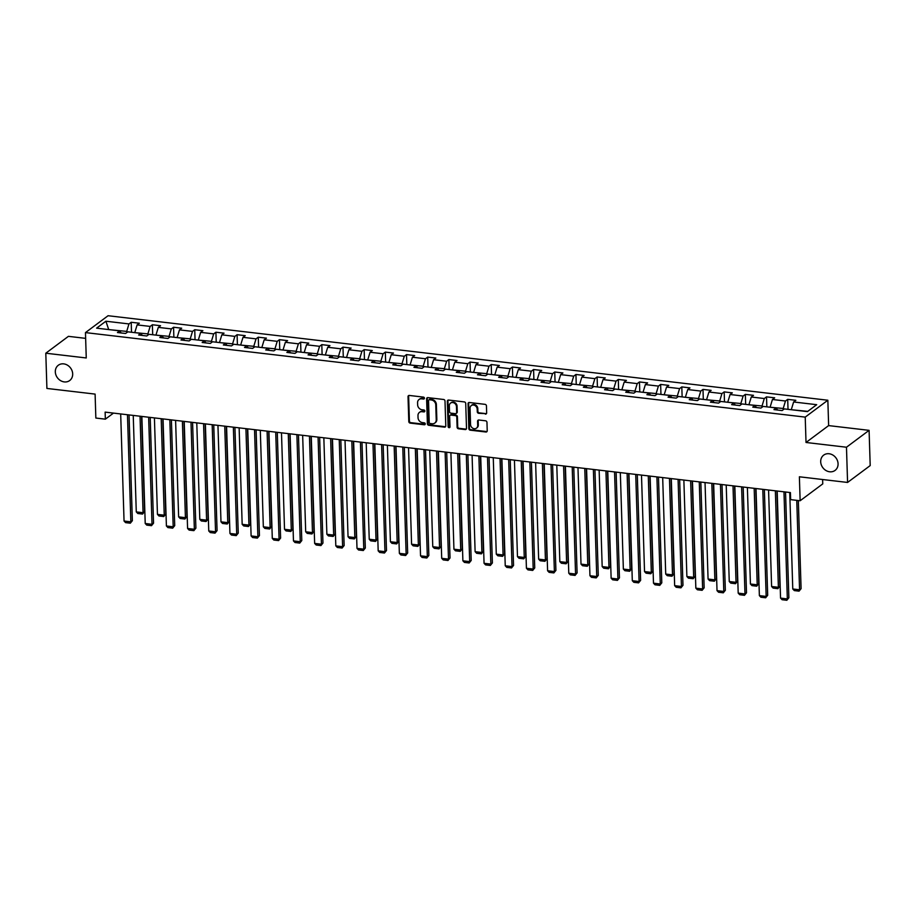 <?xml version="1.0" encoding="UTF-8"?>
<svg xmlns="http://www.w3.org/2000/svg" width="916" height="916" viewBox="0 0 916 916"><rect width="100%" height="100%" fill="white"/><g stroke="black" fill="none" stroke-linecap="round" stroke-linejoin="round"><path stroke-width="1.37" d="M424.429 398.185A1.019 0.882 -126.7 0 0 423.467 397.109L409.315 395.449A1.466 1.26 -126.7 0 0 408.021 396.674L408.799 421.566A1.466 1.26 -126.7 0 0 410.185 423.112L424.337 424.772A1.019 0.882 -126.7 0 0 424.28 422.837L422.448 422.62A4.683 4.019 -126.7 0 1 418.04 417.696L417.982 415.624A4.683 4.019 -126.7 0 1 419.448 412.372A4.683 4.019 -126.7 0 1 422.104 411.696L423.936 411.914A1.019 0.882 -126.7 0 0 423.879 409.979L422.047 409.761A4.683 4.019 -126.7 0 1 417.639 404.838L417.57 402.754A4.683 4.019 -126.7 0 1 419.036 399.513A4.683 4.019 -126.7 0 1 421.704 398.838L423.535 399.044A1.019 0.882 -126.7 0 0 424.429 398.185M820.69 461.744A9.538 8.187 -126.7 0 0 825.9 470.469A9.538 8.187 -126.7 0 0 835.083 470.4A9.538 8.187 -126.7 0 0 838.071 463.782A9.538 8.187 -126.7 0 0 832.85 455.057A9.538 8.187 -126.7 0 0 823.679 455.126A9.538 8.187 -126.7 0 0 820.69 461.744M55.315 371.873A9.538 8.187 -126.7 0 0 60.525 380.598A9.538 8.187 -126.7 0 0 69.696 380.541A9.538 8.187 -126.7 0 0 72.685 373.911A9.538 8.187 -126.7 0 0 67.475 365.186A9.538 8.187 -126.7 0 0 58.303 365.255A9.538 8.187 -126.7 0 0 55.315 371.873M485.365 414.101A1.466 1.26 -126.7 0 0 486.659 412.864L486.442 405.88A1.466 1.26 -126.7 0 0 485.068 404.345L469.335 402.502A1.466 1.26 -126.7 0 0 468.053 403.727L468.832 428.619A1.466 1.26 -126.7 0 0 470.206 430.165L485.938 432.009A1.466 1.26 -126.7 0 0 487.22 430.783L486.957 422.345A1.466 1.26 -126.7 0 0 485.583 420.799L478.85 420.009A1.466 1.26 -126.7 0 0 477.568 421.234L477.694 425.425A3.916 3.355 -126.7 0 1 470.561 424.589L470.057 408.192A3.916 3.355 -126.7 0 1 477.179 409.04L477.27 411.765A1.466 1.26 -126.7 0 0 478.644 413.311L485.984 413.643A1.466 1.26 -126.7 0 0 486.465 413.597M85.635 338.359L68.425 336.344L45.8 353.21L46.911 388.441L95.104 394.098L95.848 418.051L105.351 419.162L105.134 412.12L790.416 492.579L790.634 499.632L800.137 500.743L822.763 483.877L822.625 479.515M846.476 447.226L869.089 430.348L828.637 425.596L806.023 442.474L846.476 447.226L847.575 482.446L799.382 476.789L800.137 500.743M806.023 442.474L805.221 417.112L85.463 332.6L108.077 315.722L827.846 400.235L805.221 417.112M45.8 353.21L86.253 357.961L85.463 332.6M445.004 401.013A1.466 1.26 -126.7 0 0 443.619 399.479L427.898 397.636A1.466 1.26 -126.7 0 0 426.616 398.861L427.394 423.753A1.466 1.26 -126.7 0 0 428.768 425.299L444.489 427.142A1.466 1.26 -126.7 0 0 445.783 425.917L445.004 401.013M448.622 400.063L464.343 401.918A1.466 1.26 -126.7 0 1 465.717 403.452L466.507 428.345A1.466 1.26 -126.7 0 1 465.214 429.57L458.481 428.78A1.466 1.26 -126.7 0 1 457.107 427.245L456.786 417.146A1.466 1.26 -126.7 0 0 455.412 415.612L450.947 415.085A1.466 1.26 -126.7 0 0 449.664 416.311L449.996 426.822A1.019 0.882 -126.7 0 1 448.13 426.604L447.329 401.288A1.466 1.26 -126.7 0 1 448.622 400.063M869.089 430.348L870.2 465.58L847.575 482.446M787.703 399.353L785.47 401.013L772.44 399.49L774.673 397.819L766.532 396.868L764.299 398.529L751.269 397.006L753.502 395.334L745.349 394.384L743.116 396.044L730.086 394.51L732.319 392.85L724.178 391.899L721.945 393.559L708.915 392.025L711.137 390.365L702.996 389.403L700.763 391.075L687.733 389.54L689.966 387.88L681.813 386.918L679.592 388.59L666.55 387.056L668.783 385.396L660.642 384.434L658.409 386.094L645.379 384.571L647.612 382.899L639.46 381.949L637.227 383.609L624.197 382.087L626.43 380.415L618.289 379.464L616.056 381.125L603.026 379.59L605.258 377.93L597.106 376.98L594.873 378.64L581.843 377.106L584.076 375.445L575.935 374.484L573.702 376.155L560.672 374.621L562.893 372.961L554.753 371.999L552.52 373.671L539.49 372.136L541.722 370.476L533.581 369.514L531.349 371.175L518.307 369.652L520.54 367.98L512.399 367.03L510.166 368.69L497.136 367.167L499.369 365.495L491.216 364.545L488.995 366.205L475.954 364.671L478.186 363.011L470.045 362.06L467.813 363.721L454.783 362.186L457.015 360.526L448.863 359.564L446.63 361.236L433.6 359.702L435.833 358.041L427.692 357.08L425.459 358.751L412.429 357.217L414.662 355.557L406.509 354.595L404.277 356.255L391.246 354.732L393.479 353.061L385.338 352.11L383.106 353.771L370.075 352.248L372.297 350.576L364.156 349.626L361.923 351.286L348.893 349.752L351.126 348.091L342.973 347.13L340.752 348.801L327.71 347.267L329.943 345.607L321.802 344.645L319.57 346.317L306.539 344.782L308.772 343.122L300.62 342.16L298.387 343.832L285.357 342.298L287.59 340.637L279.449 339.676L277.216 341.336L264.186 339.813L266.419 338.141L258.266 337.191L256.033 338.851L243.003 337.328L245.236 335.657L237.095 334.706L234.862 336.367L221.832 334.832L224.054 333.172L215.913 332.21L213.68 333.882L200.65 332.348L202.883 330.687L194.742 329.726L192.509 331.397L179.467 329.863L181.7 328.203L173.559 327.241L171.326 328.901L158.296 327.378L160.529 325.707L152.377 324.756L150.144 326.417L137.114 324.894L139.346 323.222L131.206 322.272L128.973 323.932L105.89 321.218L96.604 328.157L119.675 330.859L117.443 332.531L125.595 333.481L127.828 331.821L140.858 333.355L138.625 335.016L146.766 335.977L148.999 334.306L162.029 335.84L159.808 337.5L167.949 338.462L170.181 336.79L183.211 338.325L180.979 339.985L189.131 340.947L191.352 339.286L204.394 340.809L202.161 342.481L210.302 343.431L212.535 341.771L225.565 343.294L223.332 344.966L231.485 345.916L233.717 344.256L246.748 345.779L244.515 347.45L252.656 348.401L254.888 346.74L267.919 348.275L265.686 349.935L273.838 350.897L276.071 349.225L289.101 350.759L286.868 352.42L295.009 353.381L297.242 351.71L310.272 353.244L308.051 354.904L316.192 355.866L318.425 354.206L331.455 355.729L329.222 357.4L337.363 358.351L339.596 356.69L352.637 358.213L350.404 359.885L358.545 360.835L360.778 359.175L373.808 360.709L371.575 362.37L379.728 363.32L381.949 361.66L394.991 363.194L392.758 364.854L400.899 365.816L403.132 364.144L416.162 365.679L413.929 367.339L422.081 368.301L424.314 366.629L437.344 368.163L435.111 369.824L443.252 370.785L445.485 369.125L458.515 370.648L456.283 372.32L464.435 373.27L466.668 371.61L479.698 373.133L477.465 374.804L485.606 375.755L487.839 374.094L500.869 375.629L498.647 377.289L506.788 378.239L509.021 376.579L522.051 378.113L519.819 379.774L527.971 380.735L530.192 379.064L543.234 380.598L541.001 382.258L549.142 383.22L551.375 381.548L564.405 383.083L562.172 384.743L570.325 385.705L572.557 384.044L585.587 385.567L583.355 387.239L591.496 388.189L593.728 386.529L606.758 388.052L604.526 389.724L612.678 390.674L614.911 389.014L627.941 390.548L625.708 392.208L633.849 393.159L636.082 391.498L649.112 393.033L646.891 394.693L655.032 395.655L657.264 393.983L670.294 395.517L668.062 397.178L676.203 398.139L678.435 396.468L691.477 398.002L689.244 399.662L697.385 400.624L699.618 398.964L712.648 400.487L710.415 402.158L718.568 403.109L720.789 401.448L733.831 402.971L731.598 404.643L739.739 405.593L741.971 403.933L755.002 405.467L752.769 407.128L760.921 408.078L763.154 406.418L776.184 407.952L773.951 409.612L782.092 410.574L784.325 408.902L807.408 411.616L816.694 404.689L793.622 401.975L795.855 400.315L787.703 399.353L788.023 409.338M770.184 407.242L783.203 408.479L783.249 409.715M783.203 408.479L785.47 401.013M770.173 406.944L772.44 399.49M776.184 407.952L777.627 410.047M749.002 404.757L762.032 405.994L762.066 407.231M762.032 405.994L764.299 398.529M749.002 404.46L751.269 397.006M755.002 405.467L756.444 407.563M727.831 402.273L740.849 403.509L740.895 404.735M740.849 403.509L743.116 396.044M727.819 401.975L730.086 394.51M733.831 402.971L735.273 405.067M706.648 399.788L719.678 401.013L719.713 402.25M719.678 401.013L721.945 393.559M706.637 399.49L708.915 392.025M712.648 400.487L714.091 402.582M685.477 397.304L698.496 398.529L698.53 399.765M698.496 398.529L700.763 391.075M685.466 397.006L687.733 389.54M691.477 398.002L692.908 400.097M664.295 394.807L677.313 396.044L677.359 397.281M677.313 396.044L679.592 388.59M664.283 394.51L666.55 387.056M670.294 395.517L671.737 397.613M643.124 392.323L656.142 393.559L656.177 394.796M656.142 393.559L658.409 386.094M643.112 392.025L645.379 384.571M649.112 393.033L650.555 395.128M621.941 389.838L634.96 391.075L635.006 392.311M634.96 391.075L637.227 383.609M621.93 389.54L624.197 382.087M627.941 390.548L629.384 392.643M600.759 387.353L613.789 388.59L613.823 389.815M613.789 388.59L616.056 381.125M600.759 387.056L603.026 379.59M606.758 388.052L608.201 390.147M579.588 384.869L592.606 386.094L592.652 387.331M592.606 386.094L594.873 378.64M579.576 384.571L581.843 377.106M585.587 385.567L587.03 387.663M558.405 382.384L571.435 383.609L571.47 384.846M571.435 383.609L573.702 376.155M558.394 382.087L560.672 374.621M564.405 383.083L565.848 385.178M537.234 379.888L550.253 381.125L550.287 382.361M550.253 381.125L552.52 373.671M537.223 379.59L539.49 372.136M543.234 380.598L544.677 382.693M516.052 377.403L529.082 378.64L529.116 379.877M529.082 378.64L531.349 371.175M516.04 377.106L518.307 369.652M522.051 378.113L523.494 380.209M494.88 374.919L507.899 376.155L507.933 377.392M507.899 376.155L510.166 368.69M494.869 374.621L497.136 367.167M500.869 375.629L502.311 377.724M473.698 372.434L486.717 373.671L486.762 374.896M486.717 373.671L488.995 366.205M473.686 372.136L475.954 364.671M479.698 373.133L481.14 375.228M452.515 369.95L465.546 371.175L465.58 372.411M465.546 371.175L467.813 363.721M452.515 369.652L454.783 362.186M458.515 370.648L459.958 372.743M431.344 367.465L444.363 368.69L444.409 369.927M444.363 368.69L446.63 361.236M431.333 367.167L433.6 359.702M437.344 368.163L438.787 370.259M410.162 364.969L423.192 366.205L423.226 367.442M423.192 366.205L425.459 358.751M410.162 364.671L412.429 357.217M416.162 365.679L417.604 367.774M388.991 362.484L402.01 363.721L402.055 364.957M402.01 363.721L404.277 356.255M388.979 362.186L391.246 354.732M394.991 363.194L396.433 365.289M367.808 359.999L380.838 361.236L380.873 362.473M380.838 361.236L383.106 353.771M367.797 359.702L370.075 352.248M373.808 360.709L375.251 362.805M346.637 357.515L359.656 358.751L359.69 359.977M359.656 358.751L361.923 351.286M346.626 357.217L348.893 349.752M352.637 358.213L354.068 360.309M325.455 355.03L338.473 356.255L338.519 357.492M338.473 356.255L340.752 348.801M325.443 354.732L327.71 347.267M331.455 355.729L332.897 357.824M304.284 352.534L317.302 353.771L317.337 355.007M317.302 353.771L319.57 346.317M304.272 352.248L306.539 344.782M310.272 353.244L311.715 355.339M283.101 350.049L296.12 351.286L296.166 352.523M296.12 351.286L298.387 343.832M283.09 349.752L285.357 342.298M289.101 350.759L290.544 352.855M261.919 347.565L274.949 348.801L274.983 350.038M274.949 348.801L277.216 341.336M261.919 347.267L264.186 339.813M267.919 348.275L269.361 350.37M240.748 345.08L253.766 346.317L253.812 347.553M253.766 346.317L256.033 338.851M240.736 344.782L243.003 337.328M246.748 345.779L248.19 347.885M219.565 342.595L232.595 343.832L232.63 345.057M232.595 343.832L234.862 336.367M219.554 342.298L221.832 334.832M225.565 343.294L227.008 345.389M198.394 340.111L211.413 341.336L211.447 342.573M211.413 341.336L213.68 333.882M198.383 339.813L200.65 332.348M204.394 340.809L205.837 342.905M177.212 337.615L190.242 338.851L190.276 340.088M190.242 338.851L192.509 331.397M177.2 337.328L179.467 329.863M183.211 338.325L184.654 340.42M156.041 335.13L169.059 336.367L169.094 337.603M169.059 336.367L171.326 328.901M156.029 334.832L158.296 327.378M162.029 335.84L163.472 337.935M134.858 332.645L147.877 333.882L147.923 335.119M147.877 333.882L150.144 326.417M134.847 332.348L137.114 324.894M140.858 333.355L142.301 335.451M109.061 329.623L126.706 331.397L126.74 332.623M126.706 331.397L128.973 323.932M108.718 329.577L105.89 321.218M119.675 330.859L121.118 332.966M828.637 425.596L827.846 400.235M105.351 419.162L113.481 413.105M807.752 411.364L791.355 409.727M791.355 409.429L793.622 401.975M131.515 332.256L131.206 322.272M152.697 334.741L152.377 324.756M173.868 337.225L173.559 327.241M195.051 339.71L194.742 329.726M216.222 342.206L215.913 332.21M237.404 344.691L237.095 334.706M258.587 347.175L258.266 337.191M279.758 349.66L279.449 339.676M300.94 352.145L300.62 342.16M322.111 354.629L321.802 344.645M343.294 357.125L342.973 347.13M364.465 359.61L364.156 349.626M385.647 362.095L385.338 352.11M406.83 364.579L406.509 354.595M428.001 367.064L427.692 357.08M449.184 369.549L448.863 359.564M470.355 372.045L470.045 362.06M491.537 374.53L491.216 364.545M512.708 377.014L512.399 367.03M533.891 379.499L533.581 369.514M555.062 381.983L554.753 371.999M576.244 384.468L575.935 374.484M597.427 386.964L597.106 376.98M618.598 389.449L618.289 379.464M639.78 391.934L639.46 381.949M660.951 394.418L660.642 384.434M682.134 396.903L681.813 386.918M703.305 399.387L702.996 389.403M724.487 401.884L724.178 391.899M745.67 404.368L745.349 394.384M766.841 406.853L766.532 396.868M424.36 398.597A1.019 0.882 -126.7 0 1 424.142 398.597L422.31 398.38A4.683 4.019 -126.7 0 0 419.654 399.055L419.036 399.513M419.448 412.372L420.055 411.914A4.683 4.019 -126.7 0 1 422.711 411.238L424.543 411.456A1.019 0.882 -126.7 0 0 424.761 411.456M408.822 395.494A1.466 1.26 -126.7 0 0 408.639 396.216L409.418 421.12A1.466 1.26 -126.7 0 0 410.792 422.654L424.955 424.314A1.019 0.882 -126.7 0 0 425.161 424.314M427.417 397.67A1.466 1.26 -126.7 0 0 427.222 398.403L428.001 423.295A1.466 1.26 -126.7 0 0 429.386 424.841L445.107 426.684A1.466 1.26 -126.7 0 0 445.588 426.65M429.432 399.742A1.019 0.882 -126.7 0 0 428.528 400.601L429.215 422.448A1.019 0.882 -126.7 0 0 430.176 423.524L432.112 423.753A4.683 4.019 -126.7 0 0 434.768 423.077A4.683 4.019 -126.7 0 0 436.234 419.826L435.764 404.895A4.683 4.019 -126.7 0 0 431.356 399.971L429.432 399.742L430.039 399.284A1.019 0.882 -126.7 0 0 429.455 399.433L428.848 399.891M434.768 423.077L435.375 422.62A4.683 4.019 -126.7 0 0 436.84 419.379L436.234 419.826M430.039 399.284L431.974 399.513A4.683 4.019 -126.7 0 1 436.371 404.437L436.84 419.379M450.122 415.291L450.729 414.834A1.466 1.26 -126.7 0 1 451.565 414.627L456.031 415.154A1.466 1.26 -126.7 0 1 457.405 416.688L457.725 426.787A1.466 1.26 -126.7 0 0 459.099 428.322L465.82 429.112A1.466 1.26 -126.7 0 0 466.313 429.077M448.142 400.109A1.466 1.26 -126.7 0 0 447.947 400.842L448.737 426.146A1.019 0.882 -126.7 0 0 449.916 427.222M456.466 406.67A3.916 3.355 -126.7 0 0 449.332 405.834L449.516 411.605A1.466 1.26 -126.7 0 0 450.89 413.15L455.355 413.677A1.466 1.26 -126.7 0 0 456.649 412.44L456.466 406.67L457.073 406.212A3.916 3.355 -126.7 0 0 451.176 402.662L450.558 403.12M456.179 413.46L456.798 413.002A1.466 1.26 -126.7 0 0 457.256 411.994L456.649 412.44M457.073 406.212L457.256 411.994M471.282 405.479L471.889 405.021A3.916 3.355 -126.7 0 1 477.797 408.582L477.877 411.307A1.466 1.26 -126.7 0 0 479.251 412.853L485.984 413.643M476.469 428.138L477.076 427.68A3.916 3.355 -126.7 0 0 478.312 424.967L477.694 425.425M478.37 420.055A1.466 1.26 -126.7 0 0 478.175 420.788L478.312 424.967M468.855 402.536A1.466 1.26 -126.7 0 0 468.66 403.269L469.45 428.161A1.466 1.26 -126.7 0 0 470.824 429.707L486.545 431.55A1.466 1.26 -126.7 0 0 487.026 431.516M140.034 416.219L143.068 512.697L136.278 511.907L133.244 415.417M144.591 511.563L142.564 514.071L144.591 511.563L141.602 416.402M142.564 514.071L137.812 513.51L136.278 511.907M127.473 414.742L130.839 521.822L132.362 520.677L129.042 414.925M120.683 413.94L124.049 521.021L130.839 521.822L130.335 523.185L125.584 522.635L124.049 521.021M132.362 520.677L130.335 523.185M161.205 418.704L164.239 515.181L157.449 514.391L154.415 417.902M165.773 514.048L163.735 516.555L165.773 514.048L162.773 418.887M163.735 516.555L158.983 515.994L157.449 514.391M182.387 421.188L185.421 517.666L178.631 516.876L175.597 420.398M186.944 516.532L184.917 519.04L186.944 516.532L183.956 421.371M184.917 519.04L180.166 518.479L178.631 516.876M148.644 417.227L152.01 524.307L153.544 523.162L150.213 417.41M141.865 416.436L145.22 523.505L152.01 524.307L151.506 525.67L146.755 525.12L145.22 523.505M153.544 523.162L151.506 525.67M169.826 419.711L173.193 526.792L174.716 525.647L171.395 419.894M163.037 418.921L166.403 525.99L173.193 526.792L172.689 528.166L167.937 527.605L166.403 525.99M174.716 525.647L172.689 528.166M203.558 423.673L206.592 520.162L199.803 519.361L196.78 422.883M208.127 519.017L206.089 521.525L208.127 519.017L205.138 423.856M206.089 521.525L201.337 520.975L199.803 519.361M224.741 426.158L227.775 522.647L220.985 521.845L217.951 425.368M229.298 521.502L227.271 524.009L229.298 521.502L226.309 426.352M227.271 524.009L222.519 523.46L220.985 521.845M245.923 428.654L248.946 525.131L242.167 524.33L239.133 427.852M250.48 523.986L248.454 526.505L250.48 523.986L247.492 428.837M248.454 526.505L243.702 525.944L242.167 524.33M190.997 422.196L194.364 529.276L195.898 528.143L192.578 422.39M184.219 421.406L187.585 528.486L194.364 529.276L193.871 530.65L189.12 530.089L187.585 528.486M195.898 528.143L193.871 530.65M212.18 424.692L215.546 531.761L217.069 530.627L213.749 424.875M205.39 423.89L208.756 530.971L215.546 531.761L215.042 533.135L210.291 532.574L208.756 530.971M217.069 530.627L215.042 533.135M233.362 427.177L236.717 534.246L238.252 533.112L234.931 427.36M226.573 426.375L229.939 533.456L236.717 534.246L236.225 535.62L231.473 535.058L229.939 533.456M238.252 533.112L236.225 535.62M254.534 429.661L257.9 536.742L259.434 535.597L256.102 429.844M247.744 428.86L251.11 535.94L257.9 536.742L257.396 538.104L252.644 537.555L251.11 535.94M259.434 535.597L257.396 538.104M275.716 432.146L279.082 539.226L280.605 538.081L277.285 432.329M268.926 431.356L272.292 538.425L279.082 539.226L278.579 540.589L273.827 540.039L272.292 538.425M280.605 538.081L278.579 540.589M296.887 434.631L300.253 541.711L301.788 540.566L298.456 434.814M290.097 433.84L293.464 540.909L300.253 541.711L299.75 543.085L294.998 542.524L293.464 540.909M301.788 540.566L299.75 543.085M318.07 437.115L321.436 544.196L322.959 543.062L319.638 437.31M311.28 436.325L314.646 543.406L321.436 544.196L320.932 545.57L316.18 545.009L314.646 543.406M322.959 543.062L320.932 545.57M339.241 439.611L342.607 546.68L344.141 545.547L340.821 439.795M332.462 438.81L335.817 545.89L342.607 546.68L342.103 548.054L337.351 547.493L335.817 545.89M344.141 545.547L342.103 548.054M360.423 442.096L363.789 549.165L365.312 548.031L361.992 442.279M353.633 441.294L357 548.375L363.789 549.165L363.286 550.539L358.534 549.978L357 548.375M365.312 548.031L363.286 550.539M381.606 444.581L384.96 551.661L386.495 550.516L383.174 444.764M374.816 443.779L378.182 550.86L384.96 551.661L384.468 553.024L379.716 552.474L378.182 550.86M386.495 550.516L384.468 553.024M402.777 447.065L406.143 554.146L407.666 553.001L404.345 447.248M395.987 446.275L399.353 553.344L406.143 554.146L405.639 555.508L400.887 554.959L399.353 553.344M407.666 553.001L405.639 555.508M423.959 449.55L427.325 556.63L428.848 555.485L425.528 449.733M417.169 448.76L420.536 555.829L427.325 556.63L426.822 558.004L422.07 557.443L420.536 555.829M428.848 555.485L426.822 558.004M445.13 452.046L448.496 559.115L450.031 557.981L446.699 452.229M438.34 451.245L441.707 558.325L448.496 559.115L447.993 560.489L443.241 559.928L441.707 558.325M450.031 557.981L447.993 560.489M466.313 454.531L469.679 561.6L471.202 560.466L467.881 454.714M459.523 453.729L462.889 560.81L469.679 561.6L469.175 562.974L464.423 562.413L462.889 560.81M471.202 560.466L469.175 562.974M487.484 457.015L490.85 564.084L492.384 562.951L489.052 457.199M480.705 456.214L484.06 563.294L490.85 564.084L490.346 565.458L485.595 564.897L484.06 563.294M492.384 562.951L490.346 565.458M508.666 459.5L512.033 566.58L513.555 565.435L510.235 459.683M501.876 458.698L505.243 565.779L512.033 566.58L511.529 567.943L506.777 567.393L505.243 565.779M513.555 565.435L511.529 567.943M529.837 461.985L533.204 569.065L534.738 567.92L531.417 462.168M523.059 461.195L526.425 568.264L533.204 569.065L532.711 570.428L527.96 569.878L526.425 568.264M534.738 567.92L532.711 570.428M551.02 464.469L554.386 571.55L555.909 570.405L552.588 464.652M544.23 463.679L547.596 570.748L554.386 571.55L553.882 572.924L549.131 572.363L547.596 570.748M555.909 570.405L553.882 572.924M572.202 466.965L575.557 574.034L577.091 572.901L573.771 467.149M565.412 466.164L568.779 573.244L575.557 574.034L575.065 575.408L570.313 574.847L568.779 573.244M577.091 572.901L575.065 575.408M267.094 431.138L270.128 527.616L263.339 526.826L260.304 430.337M271.651 526.482L269.625 528.99L271.651 526.482L268.663 431.322M269.625 528.99L264.873 528.429L263.339 526.826M288.277 433.623L291.299 530.101L284.521 529.311L281.487 432.821M292.834 528.967L290.807 531.475L292.834 528.967L289.845 433.806M290.807 531.475L286.055 530.914L284.521 529.311M309.448 436.108L312.482 532.585L305.692 531.795L302.658 435.318M314.016 531.452L311.978 533.959L314.016 531.452L311.016 436.291M311.978 533.959L307.226 533.398L305.692 531.795M330.63 438.592L333.664 535.081L326.875 534.28L323.84 437.802M335.187 533.936L333.161 536.444L335.187 533.936L332.199 438.775M333.161 536.444L328.409 535.894L326.875 534.28M351.801 441.077L354.835 537.566L348.046 536.765L345.023 440.287M356.37 536.421L354.332 538.929L356.37 536.421L353.37 441.272M354.332 538.929L349.58 538.379L348.046 536.765M372.984 443.573L376.018 540.051L369.228 539.249L366.194 442.772M377.541 538.906L375.514 541.425L377.541 538.906L374.552 443.756M375.514 541.425L370.762 540.864L369.228 539.249M394.166 446.058L397.189 542.535L390.411 541.745L387.376 445.256M398.723 541.402L396.685 543.909L398.723 541.402L395.735 446.241M396.685 543.909L391.934 543.348L390.411 541.745M415.337 448.542L418.372 545.02L411.582 544.23L408.547 447.741M419.894 543.886L417.868 546.394L419.894 543.886L416.906 448.725M417.868 546.394L413.116 545.833L411.582 544.23M436.52 451.027L439.543 547.505L432.764 546.715L429.73 450.237M441.077 546.371L439.05 548.879L441.077 546.371L438.088 451.21M439.05 548.879L434.299 548.318L432.764 546.715M457.691 453.512L460.725 550.001L453.935 549.199L450.901 452.722M462.248 548.856L460.221 551.363L462.248 548.856L459.26 453.695M460.221 551.363L455.47 550.814L453.935 549.199M478.873 455.996L481.908 552.485L475.118 551.684L472.084 455.206M483.43 551.34L481.404 553.859L483.43 551.34L480.442 456.191M481.404 553.859L476.652 553.298L475.118 551.684M500.044 458.492L503.079 554.97L496.289 554.169L493.266 457.691M504.613 553.825L502.575 556.344L504.613 553.825L501.613 458.676M502.575 556.344L497.823 555.783L496.289 554.169M521.227 460.977L524.261 557.455L517.471 556.665L514.437 460.175M525.784 556.321L523.757 558.829L525.784 556.321L522.796 461.16M523.757 558.829L519.006 558.268L517.471 556.665M542.398 463.462L545.432 559.939L538.642 559.149L535.62 462.66M546.966 558.806L544.928 561.313L546.966 558.806L543.978 463.645M544.928 561.313L540.177 560.752L538.642 559.149M563.58 465.946L566.615 562.435L559.825 561.634L556.791 465.156M568.138 561.29L566.111 563.798L568.138 561.29L565.149 466.13M566.111 563.798L561.359 563.237L559.825 561.634M584.763 468.431L587.786 564.92L581.007 564.119L577.973 467.641M589.32 563.775L587.293 566.283L589.32 563.775L586.332 468.614M587.293 566.283L582.542 565.733L581.007 564.119M605.934 470.916L608.968 567.405L602.178 566.603L599.144 470.126M610.491 566.26L608.464 568.779L610.491 566.26L607.503 471.11M608.464 568.779L603.713 568.218L602.178 566.603M627.117 473.412L630.151 569.889L623.361 569.088L620.327 472.61M631.674 568.744L629.647 571.263L631.674 568.744L628.685 473.595M629.647 571.263L624.895 570.702L623.361 569.088M648.288 475.896L651.322 572.374L644.532 571.584L641.498 475.095M652.856 571.24L650.818 573.748L652.856 571.24L649.856 476.08M650.818 573.748L646.066 573.187L644.532 571.584M669.47 478.381L672.504 574.859L665.714 574.069L662.68 477.58M674.027 573.725L672 576.233L674.027 573.725L671.039 478.564M672 576.233L667.249 575.672L665.714 574.069M690.641 480.866L693.675 577.355L686.885 576.553L683.863 480.076M695.21 576.21L693.172 578.717L695.21 576.21L692.221 481.049M693.172 578.717L688.42 578.156L686.885 576.553M711.824 483.35L714.858 579.839L708.068 579.038L705.034 482.56M716.381 578.694L714.354 581.202L716.381 578.694L713.392 483.534M714.354 581.202L709.602 580.652L708.068 579.038M733.006 485.846L736.029 582.324L729.25 581.523L726.216 485.045M737.563 581.179L735.525 583.698L737.563 581.179L734.575 486.03M735.525 583.698L730.785 583.137L729.25 581.523M754.177 488.331L757.211 584.809L750.422 584.007L747.387 487.53M758.734 583.664L756.708 586.183L758.734 583.664L755.746 488.514M756.708 586.183L751.956 585.622L750.422 584.007M775.36 490.816L778.382 587.293L771.604 586.503L768.57 490.014M779.917 586.16L777.89 588.667L779.917 586.16L776.928 490.999M777.89 588.667L773.138 588.106L771.604 586.503M593.373 469.45L596.74 576.519L598.274 575.385L594.942 469.633M586.583 468.649L589.95 575.729L596.74 576.519L596.236 577.893L591.484 577.332L589.95 575.729M598.274 575.385L596.236 577.893M614.556 471.935L617.922 579.015L619.445 577.87L616.125 472.118M607.766 471.133L611.132 578.214L617.922 579.015L617.418 580.378L612.667 579.817L611.132 578.214M619.445 577.87L617.418 580.378M635.727 474.419L639.093 581.5L640.628 580.355L637.296 474.603M628.937 473.618L632.303 580.698L639.093 581.5L638.589 582.862L633.838 582.313L632.303 580.698M640.628 580.355L638.589 582.862M656.909 476.904L660.276 583.984L661.799 582.839L658.478 477.087M650.12 476.114L653.486 583.183L660.276 583.984L659.772 585.358L655.02 584.797L653.486 583.183M661.799 582.839L659.772 585.358M678.08 479.389L681.447 586.469L682.981 585.324L679.661 479.572M671.302 478.599L674.657 585.668L681.447 586.469L680.943 587.843L676.191 587.282L674.657 585.668M682.981 585.324L680.943 587.843M699.263 481.885L702.629 588.954L704.152 587.82L700.832 482.068M692.473 481.083L695.839 588.164L702.629 588.954L702.125 590.328L697.374 589.767L695.839 588.164M704.152 587.82L702.125 590.328M720.445 484.369L723.8 591.438L725.335 590.305L722.014 484.553M713.656 483.568L717.022 590.648L723.8 591.438L723.308 592.812L718.556 592.251L717.022 590.648M725.335 590.305L723.308 592.812M741.617 486.854L744.983 593.934L746.506 592.789L743.185 487.037M734.827 486.053L738.193 593.133L744.983 593.934L744.479 595.297L739.727 594.736L738.193 593.133M746.506 592.789L744.479 595.297M762.799 489.339L766.165 596.419L767.688 595.274L764.368 489.522M756.009 488.537L759.375 595.618L766.165 596.419L765.662 597.782L760.91 597.232L759.375 595.618M767.688 595.274L765.662 597.782M796.76 500.342L799.565 589.778L792.775 588.988L789.741 492.499M801.088 588.644L799.061 591.152L801.088 588.644L798.328 500.525M799.061 591.152L794.309 590.591L792.775 588.988M783.97 491.823L787.336 598.904L788.871 597.759L785.539 492.007M777.18 491.033L780.547 598.102L787.336 598.904L786.833 600.278L782.081 599.717L780.547 598.102M788.871 597.759L786.833 600.278M422.31 398.38L421.704 398.838M424.543 411.456L423.936 411.914M422.711 411.238L422.104 411.696M424.955 424.314L424.337 424.772M410.792 422.654L410.185 423.112M409.418 421.12L408.799 421.566M408.639 396.216L408.021 396.674M424.142 398.597L423.535 399.044M445.107 426.684L444.489 427.142M429.386 424.841L428.768 425.299M428.001 423.295L427.394 423.753M427.222 398.403L426.616 398.861M436.371 404.437L435.764 404.895M431.974 399.513L431.356 399.971M465.82 429.112L465.214 429.57M459.099 428.322L458.481 428.78M457.725 426.787L457.107 427.245M457.405 416.688L456.786 417.146M456.031 415.154L455.412 415.612M451.565 414.627L450.947 415.085M448.737 426.146L448.13 426.604M447.947 400.842L447.329 401.288M479.251 412.853L478.644 413.311M477.877 411.307L477.27 411.765M477.797 408.582L477.179 409.04M478.175 420.788L477.568 421.234M486.545 431.55L485.938 432.009M470.824 429.707L470.206 430.165M469.45 428.161L468.832 428.619M468.66 403.269L468.053 403.727"/></g></svg>
